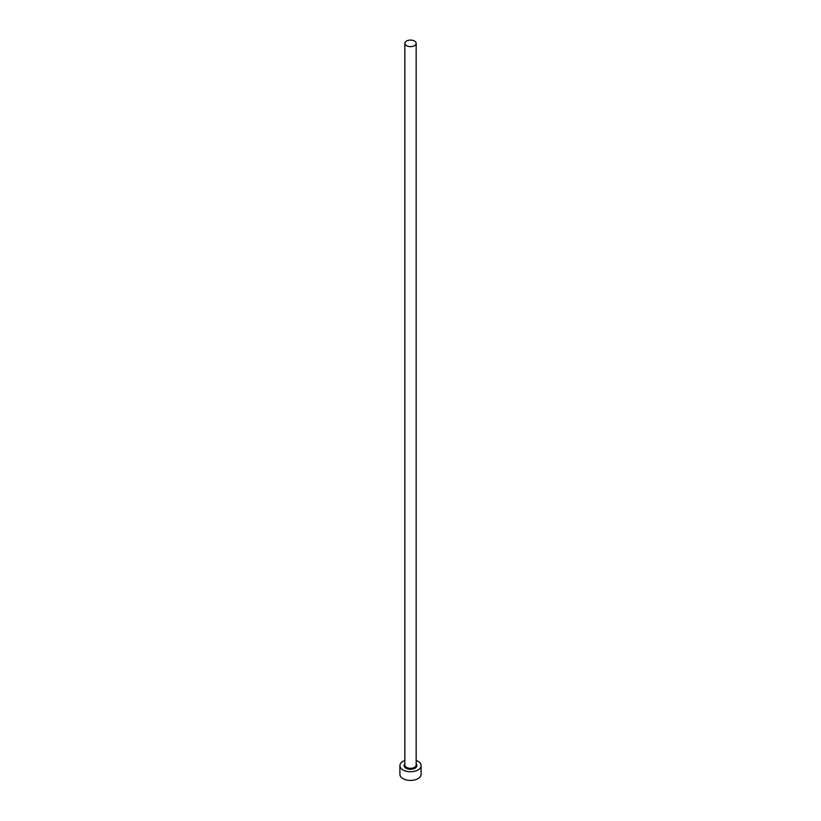 <?xml version="1.0" encoding="UTF-8"?>
<svg xmlns="http://www.w3.org/2000/svg" width="821" height="821" viewBox="0 0 821 821"><rect width="100%" height="100%" fill="white"/><g stroke="black" fill="none" stroke-linecap="round" stroke-linejoin="round"><path stroke-width="1.23" d="M406.498 45.668A5.665 3.263 0 0 0 412.665 46.376A5.665 3.263 0 0 0 416.165 43.359A5.665 3.263 0 0 0 414.502 41.05A5.665 3.263 0 0 0 408.335 40.342A5.665 3.263 0 0 0 404.835 43.359A5.665 3.263 0 0 0 406.498 45.668M404.835 760.441A10.611 6.127 0 0 0 399.889 765.624A10.611 6.127 0 0 0 402.998 769.954A10.611 6.127 0 0 0 414.564 771.278A10.611 6.127 0 0 0 421.111 765.624A10.611 6.127 0 0 0 418.002 761.283A10.611 6.127 0 0 0 416.165 760.441M399.889 765.624L399.889 774.285A10.611 6.127 0 0 0 402.998 778.626A10.611 6.127 0 0 0 414.564 779.95A10.611 6.127 0 0 0 421.111 774.285L421.111 765.624M416.165 763.941A6.373 3.674 180 0 1 414.256 768.589A6.373 3.674 180 0 1 405.995 768.22A6.373 3.674 180 0 1 404.835 763.941M404.835 43.359L404.835 765.039A5.665 3.263 0 0 0 406.498 767.358A5.665 3.263 0 0 0 412.665 768.066A5.665 3.263 0 0 0 416.165 765.039L416.165 43.359"/></g></svg>
